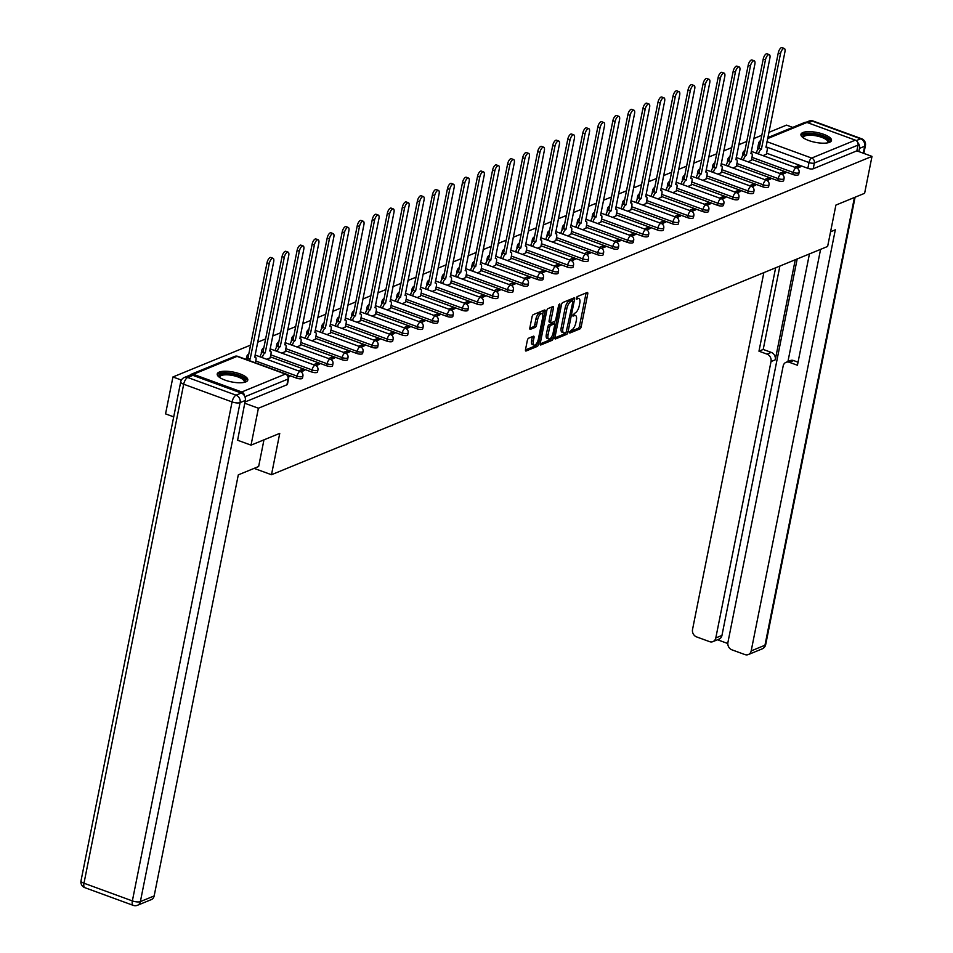 <?xml version="1.0" encoding="UTF-8"?>
<svg xmlns="http://www.w3.org/2000/svg" width="953" height="953" viewBox="0 0 953 953"><rect width="100%" height="100%" fill="white"/><g stroke="black" fill="none" stroke-linecap="round" stroke-linejoin="round"><path stroke-width="1.43" d="M569.418 332.049L569.823 333.05L579.877 328.928A1.966 0.81 110.1 0 0 581.187 326.724L587.739 293.941A1.966 0.81 110.1 0 0 587.465 292.5A1.966 0.81 110.1 0 0 587.155 292.511L577.101 296.645L576.374 299.206L577.899 298.658A6.278 2.585 110.1 0 1 578.888 298.587A6.278 2.585 110.1 0 1 579.758 303.245L579.21 305.973A6.278 2.585 110.1 0 1 575.016 313.037L572.801 315.121L572.991 316.134L574.516 315.586A6.278 2.585 110.1 0 1 575.505 315.526A6.278 2.585 110.1 0 1 576.374 320.172L575.826 322.9A6.278 2.585 110.1 0 1 571.633 329.976L569.418 332.049M829.551 142.307A15.582 4.991 11.3 0 0 831.492 140.472A15.582 4.991 11.3 0 0 820.569 133.325A15.582 4.991 11.3 0 0 802.879 132.55A15.582 4.991 11.3 0 0 800.937 134.373A15.582 4.991 11.3 0 0 811.861 141.52A15.582 4.991 11.3 0 0 829.551 142.307M245.838 381.891A15.582 4.991 11.3 0 0 247.78 380.056A15.582 4.991 11.3 0 0 236.856 372.909A15.582 4.991 11.3 0 0 219.166 372.135A15.582 4.991 11.3 0 0 217.224 373.957A15.582 4.991 11.3 0 0 228.148 381.105A15.582 4.991 11.3 0 0 245.838 381.891M528.665 338.172A1.966 0.81 110.1 0 0 527.354 340.376L525.508 349.572A1.966 0.81 110.1 0 0 525.782 351.026A1.966 0.81 110.1 0 0 526.092 351.002L537.254 346.427A1.966 0.81 110.1 0 0 538.564 344.212L545.116 311.44A1.966 0.81 110.1 0 0 544.842 309.987A1.966 0.81 110.1 0 0 544.532 310.011L533.37 314.585A1.966 0.81 110.1 0 0 532.06 316.801L529.844 327.903A1.966 0.81 110.1 0 0 530.118 329.357A1.966 0.81 110.1 0 0 530.428 329.333L535.205 327.379A1.966 0.81 110.1 0 0 536.515 325.164L537.611 319.66A5.242 2.156 110.1 0 1 541.947 313.692A5.242 2.156 110.1 0 1 542.674 317.587L538.362 339.161A5.242 2.156 110.1 0 1 534.025 345.117A5.242 2.156 110.1 0 1 533.299 341.234L534.014 337.636A1.966 0.81 110.1 0 0 533.751 336.183A1.966 0.81 110.1 0 0 533.442 336.206L528.665 338.172M871.995 156.387L864.621 193.304L835.9 205.086L827.633 246.458L271.486 474.725L279.753 433.365L251.032 445.146L258.406 408.229L871.995 156.387L856.866 150.848L858.022 145.106L814.362 163.023A3.991 1.287 -168.7 0 1 809.014 162.558L765.95 146.81M554.932 337.493A1.966 0.81 110.1 0 0 555.206 338.946A1.966 0.81 110.1 0 0 555.516 338.934L566.678 334.348A1.966 0.81 110.1 0 0 567.988 332.132L574.54 299.361A1.966 0.81 110.1 0 0 574.266 297.908A1.966 0.81 110.1 0 0 573.956 297.932L562.794 302.518A1.966 0.81 110.1 0 0 561.484 304.722L554.932 337.493M551.966 340.388L540.804 344.962A1.966 0.81 110.1 0 1 540.494 344.986A1.966 0.81 110.1 0 1 540.22 343.533L546.772 310.761A1.966 0.81 110.1 0 1 548.082 308.558L552.859 306.592A1.966 0.81 110.1 0 1 553.169 306.568A1.966 0.81 110.1 0 1 553.443 308.022L550.786 321.316A1.966 0.81 110.1 0 0 551.06 322.769A1.966 0.81 110.1 0 0 551.37 322.745L554.539 321.447A1.966 0.81 110.1 0 0 555.849 319.243L558.613 305.401L559.745 303.84L559.935 304.853L553.276 338.172A1.966 0.81 110.1 0 1 551.966 340.388L550.262 339.756L540.172 343.902M173.708 416.866L165.56 413.888L172.934 376.971L250.579 345.105M792.717 127.38L786.535 125.117L768.833 132.384M761.804 135.266L753.799 138.554M746.771 141.437L738.766 144.725M731.737 147.608L723.732 150.896M716.704 153.778L708.698 157.066M701.658 159.949L693.653 163.237M686.625 166.12L678.619 169.408M671.591 172.302L663.586 175.578M656.557 178.473L648.552 181.749M641.512 184.644L633.507 187.932M626.478 190.814L618.473 194.102M611.445 196.985L603.44 200.273M596.411 203.156L588.406 206.444M581.378 209.326L573.372 212.614M566.332 215.497L558.327 218.785M551.299 221.668L543.293 224.956M536.265 227.838L528.26 231.126M521.231 234.009L513.226 237.297M506.186 240.18L498.181 243.468M491.152 246.362L483.147 249.638M476.119 252.533L468.114 255.809M461.085 258.704L453.08 261.98M446.052 264.874L438.046 268.162M431.006 271.045L423.001 274.333M415.973 277.216L407.967 280.504M400.939 283.386L392.934 286.674M385.905 289.557L377.9 292.845M370.86 295.728L362.855 299.016M355.826 301.898L347.821 305.186M340.793 308.069L332.788 311.357M325.759 314.24L317.754 317.528M310.726 320.411L302.72 323.698M295.68 326.593L287.675 329.869M280.647 332.764L272.641 336.04M265.613 338.934L257.608 342.222M244.492 395.852A3.991 3.407 -112.3 0 0 241.752 391.993L193.376 374.291A3.991 3.407 -112.3 0 0 189.909 375.22M181.38 380.056L172.934 376.971M251.032 445.146L237.368 440.155M258.406 408.229L244.742 403.238M856.866 150.848L813.207 168.776A3.991 1.287 -168.7 0 1 807.858 168.312L766.581 153.207M767.796 137.613L804.713 122.46A3.991 3.407 67.7 0 1 806.965 122.449L855.341 140.139A3.991 3.407 67.7 0 1 858.022 145.106M782.127 174.363L785.76 172.874L783.199 171.933L782.758 174.101M748.022 161.831L751.357 160.295M767.082 180.534L770.727 179.045L768.166 178.104L767.725 180.272M732.976 168.002L736.324 166.465M752.048 186.705L755.693 185.216L753.12 184.274L752.691 186.443M717.943 174.173L721.29 172.636M737.014 192.875L740.648 191.386L738.087 190.445L737.658 192.613M702.909 180.343L706.256 178.807M721.981 199.058L725.614 197.557L723.053 196.616L722.624 198.784M687.875 186.514L691.211 184.977M706.947 205.229L710.581 203.728L708.019 202.798L707.579 204.966M672.842 192.685L676.177 191.148M691.902 211.399L695.547 209.898L692.974 208.969L692.545 211.137M657.796 198.855L661.144 197.319M676.868 217.57L680.513 216.069L677.94 215.14L677.512 217.308M642.763 205.026L646.11 203.489M661.835 223.741L665.468 222.252L662.907 221.31L662.478 223.478M627.729 211.197L631.077 209.66M646.801 229.911L650.434 228.422L647.873 227.481L647.432 229.649M612.696 217.367L616.031 215.831M631.756 236.082L635.401 234.593L632.84 233.652L632.399 235.82M597.65 223.538L600.998 222.001M616.722 242.253L620.367 240.764L617.794 239.822L617.365 241.991M582.617 229.709L585.964 228.172M601.688 248.423L605.322 246.934L602.761 245.993L602.332 248.161M567.583 235.891L570.93 234.343M586.655 254.594L590.288 253.105L587.727 252.164L587.298 254.332M552.549 242.062L555.885 240.525M571.621 260.765L575.255 259.276L572.693 258.334L572.253 260.503M537.516 248.233L540.851 246.696M556.576 266.935L560.221 265.446L557.648 264.505L557.219 266.673M522.47 254.403L525.818 252.867M541.542 273.106L545.187 271.617L542.614 270.676L542.186 272.844M507.437 260.574L510.784 259.037M526.509 279.289L530.142 277.788L527.581 276.846L527.152 279.026M492.403 266.745L495.751 265.208M511.475 285.459L515.108 283.958L512.547 283.029L512.106 285.197M477.37 272.915L480.705 271.379M496.43 291.63L500.075 290.129L497.514 289.2L497.073 291.368M462.324 279.086L465.672 277.549M481.396 297.801L485.041 296.3L482.468 295.37L482.039 297.539M447.291 285.257L450.638 283.72M466.362 303.971L469.996 302.482L467.435 301.541L467.006 303.709M432.257 291.427L435.604 289.891M451.329 310.142L454.962 308.653L452.401 307.712L451.972 309.88M417.223 297.598L420.559 296.061M436.295 316.313L439.929 314.824L437.367 313.882L436.927 316.051M402.19 303.769L405.525 302.232M421.25 322.483L424.895 320.994L422.322 320.053L421.893 322.221M387.144 309.939L390.492 308.403M406.216 328.654L409.85 327.165L407.288 326.224L406.86 328.392M372.111 316.122L375.458 314.585M391.183 334.825L394.816 333.336L392.255 332.394L391.826 334.563M357.077 322.293L360.425 320.756M376.149 340.995L379.782 339.506L377.221 338.565L376.78 340.733M342.044 328.463L345.379 326.927M361.104 347.166L364.749 345.677L362.188 344.736L361.747 346.904M326.998 334.634L330.346 333.097M346.07 353.349L349.715 351.848L347.142 350.907L346.713 353.075M311.965 340.805L315.312 339.268M331.036 359.519L334.67 358.018L332.109 357.089L331.68 359.257M296.931 346.975L300.278 345.439M316.003 365.69L319.636 364.189L317.075 363.26L316.646 365.428M281.897 353.146L285.233 351.609M300.969 371.861L304.603 370.36L302.041 369.43L301.601 371.599M266.864 359.317L270.199 357.78M288.58 376.947L289.569 376.542L288.282 376.066M296.633 378.15L297.038 376.113A3.991 1.287 -168.7 0 0 302.887 376.101L302.47 378.138A3.991 1.287 11.3 0 1 296.633 378.15L287.222 374.708M311.667 371.98L312.072 369.931A3.991 1.287 -168.7 0 0 317.921 369.931L317.516 371.968A3.991 1.287 11.3 0 1 311.667 371.98L270.378 356.875M326.7 365.809L327.105 363.76A3.991 1.287 -168.7 0 0 332.954 363.76L332.549 365.797A3.991 1.287 11.3 0 1 326.7 365.809L285.423 350.704M341.734 359.638L342.151 357.589A3.991 1.287 -168.7 0 0 347.988 357.589L347.583 359.626A3.991 1.287 11.3 0 1 341.734 359.638L300.457 344.533M356.779 353.456L357.184 351.419A3.991 1.287 -168.7 0 0 363.033 351.407L362.616 353.456A3.991 1.287 11.3 0 1 356.779 353.456L315.491 338.363M371.813 347.285L372.218 345.248A3.991 1.287 -168.7 0 0 378.067 345.236L377.662 347.285A3.991 1.287 11.3 0 1 371.813 347.285L330.524 332.192M386.847 341.114L387.252 339.077A3.991 1.287 -168.7 0 0 393.101 339.065L392.696 341.114A3.991 1.287 11.3 0 1 386.847 341.114L345.57 326.021M401.88 334.944L402.297 332.907A3.991 1.287 -168.7 0 0 408.134 332.895L407.729 334.944A3.991 1.287 11.3 0 1 401.88 334.944L360.603 319.851M416.926 328.773L417.331 326.736A3.991 1.287 -168.7 0 0 423.168 326.724L422.763 328.761A3.991 1.287 11.3 0 1 416.926 328.773L375.637 313.668M431.959 322.602L432.364 320.565A3.991 1.287 -168.7 0 0 438.213 320.553L437.796 322.591A3.991 1.287 11.3 0 1 431.959 322.602L390.67 307.497M446.993 316.432L447.398 314.395A3.991 1.287 -168.7 0 0 453.247 314.383L452.842 316.42A3.991 1.287 11.3 0 1 446.993 316.432L405.704 301.327M462.026 310.261L462.431 308.224A3.991 1.287 -168.7 0 0 468.28 308.212L467.875 310.249A3.991 1.287 11.3 0 1 462.026 310.261L420.749 295.156M477.06 304.09L477.477 302.053A3.991 1.287 -168.7 0 0 483.314 302.041L482.909 304.078A3.991 1.287 11.3 0 1 477.06 304.09L435.783 288.985M492.105 297.92L492.51 295.871A3.991 1.287 -168.7 0 0 498.359 295.871L497.942 297.908A3.991 1.287 11.3 0 1 492.105 297.92L450.817 282.815M507.139 291.749L507.544 289.7A3.991 1.287 -168.7 0 0 513.393 289.7L512.988 291.737A3.991 1.287 11.3 0 1 507.139 291.749L465.85 276.644M522.173 285.578L522.578 283.529A3.991 1.287 -168.7 0 0 528.427 283.529L528.022 285.566A3.991 1.287 11.3 0 1 522.173 285.578L480.896 270.473M537.206 279.408L537.623 277.359A3.991 1.287 -168.7 0 0 543.46 277.359L543.055 279.396A3.991 1.287 11.3 0 1 537.206 279.408L495.929 264.303M552.252 273.225L552.657 271.188A3.991 1.287 -168.7 0 0 558.494 271.176L558.089 273.225A3.991 1.287 11.3 0 1 552.252 273.225L510.963 258.132M567.285 267.054L567.69 265.017A3.991 1.287 -168.7 0 0 573.539 265.005L573.122 267.054A3.991 1.287 11.3 0 1 567.285 267.054L525.996 251.961M582.319 260.884L582.724 258.847A3.991 1.287 -168.7 0 0 588.573 258.835L588.168 260.884A3.991 1.287 11.3 0 1 582.319 260.884L541.03 245.791M597.352 254.713L597.757 252.676A3.991 1.287 -168.7 0 0 603.606 252.664L603.201 254.701A3.991 1.287 11.3 0 1 597.352 254.713L556.075 239.608M612.386 248.542L612.803 246.505A3.991 1.287 -168.7 0 0 618.64 246.493L618.235 248.53A3.991 1.287 11.3 0 1 612.386 248.542L571.109 233.437M627.431 242.372L627.836 240.335A3.991 1.287 -168.7 0 0 633.685 240.323L633.269 242.36A3.991 1.287 11.3 0 1 627.431 242.372L586.143 227.267M642.465 236.201L642.87 234.164A3.991 1.287 -168.7 0 0 648.719 234.152L648.314 236.189A3.991 1.287 11.3 0 1 642.465 236.201L601.176 221.096M657.499 230.03L657.904 227.993A3.991 1.287 -168.7 0 0 663.753 227.981L663.348 230.018A3.991 1.287 11.3 0 1 657.499 230.03L616.222 214.925M672.532 223.86L672.949 221.823A3.991 1.287 -168.7 0 0 678.786 221.811L678.381 223.848A3.991 1.287 11.3 0 1 672.532 223.86L631.255 208.755M687.578 217.689L687.983 215.64A3.991 1.287 -168.7 0 0 693.82 215.64L693.415 217.677A3.991 1.287 11.3 0 1 687.578 217.689L646.289 202.584M702.611 211.518L703.016 209.469A3.991 1.287 -168.7 0 0 708.865 209.469L708.448 211.506A3.991 1.287 11.3 0 1 702.611 211.518L661.322 196.413M717.645 205.348L718.05 203.299A3.991 1.287 -168.7 0 0 723.899 203.299L723.494 205.336A3.991 1.287 11.3 0 1 717.645 205.348L676.356 190.243M732.678 199.165L733.083 197.128A3.991 1.287 -168.7 0 0 738.932 197.116L738.527 199.165A3.991 1.287 11.3 0 1 732.678 199.165L691.401 184.072M747.712 192.994L748.129 190.957A3.991 1.287 -168.7 0 0 753.966 190.945L753.561 192.994A3.991 1.287 11.3 0 1 747.712 192.994L706.435 177.901M762.757 186.824L763.162 184.787A3.991 1.287 -168.7 0 0 769.011 184.775L768.595 186.824A3.991 1.287 11.3 0 1 762.757 186.824L721.469 171.731M777.791 180.653L778.196 178.616A3.991 1.287 -168.7 0 0 784.045 178.604L783.64 180.653A3.991 1.287 11.3 0 1 777.791 180.653L736.502 165.56M792.825 174.482L793.23 172.445A3.991 1.287 -168.7 0 0 799.079 172.433L798.674 174.47A3.991 1.287 11.3 0 1 792.825 174.482L751.548 159.377M271.486 474.725L254.117 468.376M797.161 168.193L800.794 166.704L798.233 165.762L797.804 167.931M763.055 155.649L766.403 154.112M798.233 165.762L794.683 167.228M247.971 358.125A3.991 1.287 -168.7 0 1 246.672 356.839L246.267 358.876A3.991 1.287 11.3 0 0 246.529 359.484M263.004 351.955A3.991 1.287 -168.7 0 1 261.706 350.668L261.301 352.705A3.991 1.287 11.3 0 0 261.563 353.313M278.05 345.784A3.991 1.287 -168.7 0 1 276.751 344.498L276.334 346.535A3.991 1.287 11.3 0 0 276.596 347.142M293.083 339.613A3.991 1.287 -168.7 0 1 291.785 338.327L291.38 340.364A3.991 1.287 11.3 0 0 291.63 340.971M308.117 333.443A3.991 1.287 -168.7 0 1 306.818 332.156L306.413 334.193A3.991 1.287 11.3 0 0 306.675 334.789M323.15 327.272A3.991 1.287 -168.7 0 1 321.852 325.974L321.447 328.023A3.991 1.287 11.3 0 0 321.709 328.618M338.196 321.09A3.991 1.287 -168.7 0 1 336.885 319.803L336.48 321.852A3.991 1.287 11.3 0 0 336.743 322.448M353.229 314.919A3.991 1.287 -168.7 0 1 351.931 313.632L351.514 315.681A3.991 1.287 11.3 0 0 351.776 316.277M368.263 308.748A3.991 1.287 -168.7 0 1 366.965 307.462L366.56 309.511A3.991 1.287 11.3 0 0 366.81 310.106M383.297 302.577A3.991 1.287 -168.7 0 1 381.998 301.291L381.593 303.328A3.991 1.287 11.3 0 0 381.855 303.936M398.33 296.407A3.991 1.287 -168.7 0 1 397.032 295.12L396.627 297.157A3.991 1.287 11.3 0 0 396.889 297.765M413.376 290.236A3.991 1.287 -168.7 0 1 412.077 288.95L411.66 290.987A3.991 1.287 11.3 0 0 411.922 291.594M428.409 284.065A3.991 1.287 -168.7 0 1 427.111 282.779L426.706 284.816A3.991 1.287 11.3 0 0 426.956 285.423M443.443 277.895A3.991 1.287 -168.7 0 1 442.144 276.608L441.739 278.645A3.991 1.287 11.3 0 0 442.001 279.253M458.476 271.724A3.991 1.287 -168.7 0 1 457.178 270.438L456.773 272.475A3.991 1.287 11.3 0 0 457.035 273.082M473.522 265.553A3.991 1.287 -168.7 0 1 472.211 264.267L471.806 266.304A3.991 1.287 11.3 0 0 472.069 266.911M488.555 259.383A3.991 1.287 -168.7 0 1 487.257 258.096L486.84 260.133A3.991 1.287 11.3 0 0 487.102 260.729M503.589 253.212A3.991 1.287 -168.7 0 1 502.291 251.926L501.886 253.963A3.991 1.287 11.3 0 0 502.136 254.558M518.623 247.03A3.991 1.287 -168.7 0 1 517.324 245.743L516.919 247.792A3.991 1.287 11.3 0 0 517.181 248.388M533.656 240.859A3.991 1.287 -168.7 0 1 532.358 239.572L531.953 241.621A3.991 1.287 11.3 0 0 532.215 242.217M548.702 234.688A3.991 1.287 -168.7 0 1 547.403 233.402L546.986 235.451A3.991 1.287 11.3 0 0 547.248 236.046M563.735 228.517A3.991 1.287 -168.7 0 1 562.437 227.231L562.032 229.28A3.991 1.287 11.3 0 0 562.282 229.876M578.769 222.347A3.991 1.287 -168.7 0 1 577.47 221.06L577.065 223.097A3.991 1.287 11.3 0 0 577.327 223.705M593.802 216.176A3.991 1.287 -168.7 0 1 592.504 214.89L592.099 216.927A3.991 1.287 11.3 0 0 592.361 217.534M608.848 210.005A3.991 1.287 -168.7 0 1 607.537 208.719L607.132 210.756A3.991 1.287 11.3 0 0 607.395 211.363M623.881 203.835A3.991 1.287 -168.7 0 1 622.583 202.548L622.166 204.585A3.991 1.287 11.3 0 0 622.428 205.193M638.915 197.664A3.991 1.287 -168.7 0 1 637.617 196.378L637.212 198.415A3.991 1.287 11.3 0 0 637.462 199.022M653.949 191.493A3.991 1.287 -168.7 0 1 652.65 190.207L652.245 192.244A3.991 1.287 11.3 0 0 652.507 192.851M668.982 185.323A3.991 1.287 -168.7 0 1 667.684 184.036L667.279 186.073A3.991 1.287 11.3 0 0 667.541 186.681M684.028 179.152A3.991 1.287 -168.7 0 1 682.729 177.866L682.312 179.903A3.991 1.287 11.3 0 0 682.574 180.498M699.061 172.981A3.991 1.287 -168.7 0 1 697.763 171.695L697.358 173.732A3.991 1.287 11.3 0 0 697.608 174.328M714.095 166.799A3.991 1.287 -168.7 0 1 712.796 165.512L712.391 167.561A3.991 1.287 11.3 0 0 712.653 168.157M729.128 160.628A3.991 1.287 -168.7 0 1 727.83 159.342L727.425 161.391A3.991 1.287 11.3 0 0 727.687 161.986M744.174 154.457A3.991 1.287 -168.7 0 1 742.863 153.171L742.458 155.22A3.991 1.287 11.3 0 0 742.721 155.816M244.992 401.999L286.936 384.774A3.991 1.287 11.3 0 0 287.437 384.309L288.592 378.555A3.991 1.287 -168.7 0 1 288.092 379.032L244.921 396.746M759.946 144.582A3.991 1.287 -168.7 0 1 758.648 143.295L757.492 149.037A3.991 1.287 11.3 0 0 757.754 149.645M783.199 171.933L779.637 173.398M768.166 178.104L764.604 179.569M753.12 184.274L749.57 185.74M738.087 190.445L734.537 191.91M723.053 196.616L719.491 198.081M708.019 202.798L704.458 204.252M692.974 208.969L689.424 210.422M677.94 215.14L674.39 216.593M662.907 221.31L659.357 222.764M647.873 227.481L644.311 228.934M632.84 233.652L629.278 235.105M617.794 239.822L614.244 241.288M602.761 245.993L599.211 247.458M587.727 252.164L584.165 253.629M572.693 258.334L569.132 259.8M557.648 264.505L554.098 265.97M542.614 270.676L539.064 272.141M527.581 276.846L524.031 278.312M512.547 283.029L508.985 284.482M497.514 289.2L493.952 290.653M482.468 295.37L478.918 296.824M467.435 301.541L463.885 302.994M452.401 307.712L448.839 309.165M437.367 313.882L433.806 315.336M422.322 320.053L418.772 321.518M407.288 326.224L403.738 327.689M392.255 332.394L388.705 333.86M377.221 338.565L373.659 340.03M362.188 344.736L358.626 346.201M347.142 350.907L343.592 352.372M332.109 357.089L328.559 358.542M317.075 363.26L313.513 364.713M302.041 369.43L298.48 370.884M575.505 315.526L573.789 314.895A6.278 2.585 110.1 0 0 572.848 314.943M578.888 298.587L577.173 297.967A6.278 2.585 110.1 0 0 576.231 298.015M569.465 331.882L578.173 328.308A1.966 0.81 110.1 0 0 579.484 326.093L586.024 293.321A1.966 0.81 110.1 0 0 586.083 292.952M572.419 300.814L572.836 298.742A1.966 0.81 110.1 0 0 572.884 298.372M554.884 337.862L564.974 333.717A1.966 0.81 110.1 0 0 566.058 332.263M566.153 332.228L572.813 301.91L572.622 300.898L571.038 301.47A6.278 2.585 110.1 0 0 566.844 308.546L562.913 328.201A6.278 2.585 110.1 0 0 563.783 332.847A6.278 2.585 110.1 0 0 564.784 332.788L566.153 332.228M571.073 300.421L572.408 300.91M563.783 332.847L562.079 332.228A6.278 2.585 110.1 0 1 561.21 327.582L565.141 307.914A6.278 2.585 110.1 0 1 569.322 300.85L570.704 300.278M549.655 322.126A1.966 0.81 110.1 0 1 549.345 322.138A1.966 0.81 110.1 0 1 549.083 320.684L551.727 307.402A1.966 0.81 110.1 0 0 551.787 307.033M554.825 321.256L554.289 323.96M551.763 336.612L551.573 337.553L553.276 338.172M548.035 335.111A5.242 2.156 110.1 0 0 548.761 338.994A5.242 2.156 110.1 0 0 553.097 333.026L554.61 325.426A1.966 0.81 110.1 0 0 554.336 323.972A1.966 0.81 110.1 0 0 554.027 323.996L550.858 325.295A1.966 0.81 110.1 0 0 549.547 327.51L548.035 335.111L546.319 334.479A5.242 2.156 110.1 0 0 547.046 338.363L548.761 338.994M552.847 323.567A1.966 0.81 110.1 0 0 552.633 323.353A1.966 0.81 110.1 0 0 552.323 323.365L554.027 323.996M546.319 334.479L547.844 326.879A1.966 0.81 110.1 0 1 549.154 324.675L552.323 323.365M550.262 339.756A1.966 0.81 110.1 0 0 551.573 337.553M534.025 345.117L532.322 344.498A5.242 2.156 110.1 0 1 531.595 340.614L532.31 337.017A1.966 0.81 110.1 0 0 532.37 336.647M541.947 313.692L540.232 313.072A5.242 2.156 110.1 0 0 535.908 319.041L537.611 319.66M529.785 328.273L533.489 326.748A1.966 0.81 110.1 0 0 534.8 324.544L535.908 319.041M542.662 314.55L543.413 310.821A1.966 0.81 110.1 0 0 543.46 310.452M525.46 349.942L535.55 345.796A1.966 0.81 110.1 0 0 536.861 343.592L537.027 342.746M756.325 153.195L756.372 152.968A3.991 1.644 -69.9 0 1 759.041 148.465L761.256 149.276A3.991 1.644 110.1 0 0 758.588 153.778L758.54 154.005M766.367 154.303L767.165 150.252A3.991 1.644 110.1 0 0 766.617 147.298A3.991 1.644 110.1 0 0 765.986 147.334L784.927 51.867A4.598 1.894 110.1 0 0 784.283 48.46A4.598 1.894 110.1 0 0 780.495 53.69L761.399 149.216M759.184 148.406L778.267 52.88A4.598 1.894 -69.9 0 1 782.068 47.65L784.283 48.46M741.291 159.365L741.327 159.139A3.991 1.644 -69.9 0 1 744.007 154.636L746.223 155.446A3.991 1.644 110.1 0 0 743.554 159.949L743.507 160.175M751.321 160.473L752.131 156.423A3.991 1.644 110.1 0 0 751.572 153.469A3.991 1.644 110.1 0 0 750.952 153.504L769.893 58.038A4.598 1.894 110.1 0 0 769.25 54.631A4.598 1.894 110.1 0 0 765.462 59.86L746.366 155.387M744.15 154.577L763.234 59.05A4.598 1.894 -69.9 0 1 767.034 53.821L769.25 54.631M726.246 165.536L726.293 165.31A3.991 1.644 -69.9 0 1 728.962 160.807L731.189 161.617A3.991 1.644 110.1 0 0 728.521 166.12L728.473 166.346M736.288 166.644L737.098 162.606A3.991 1.644 110.1 0 0 736.538 159.639A3.991 1.644 110.1 0 0 735.907 159.687L754.859 64.208A4.598 1.894 110.1 0 0 754.216 60.801A4.598 1.894 110.1 0 0 750.416 66.031L731.332 161.557M729.105 160.747L748.2 65.221A4.598 1.894 -69.9 0 1 751.988 59.991L754.216 60.801M830.575 231.77L835.316 229.816L751.178 650.899L764.961 645.241L854.436 197.485M795.267 259.74L775.265 359.817L771.025 361.568L715.798 637.95L721.957 635.425A5.992 5.11 67.7 0 1 719.11 639.094L712.939 641.619A5.992 5.11 -112.3 0 0 715.798 637.95M771.025 361.568A5.992 5.11 -112.3 0 0 767.01 354.123L771.251 352.384A5.992 5.11 67.7 0 1 775.265 359.817M775.635 267.793L758.969 351.18L767.01 354.123M763.841 272.641L692.545 629.445A5.992 5.11 -112.3 0 0 696.56 636.89L709.556 641.643A5.992 5.11 -112.3 0 0 712.939 641.619M786.011 362.331L790.251 360.591A5.992 5.11 67.7 0 1 793.635 360.568L789.394 362.319A5.992 5.11 -112.3 0 0 786.011 362.331A5.992 5.11 -112.3 0 0 783.163 366L727.925 642.393A5.992 5.11 -112.3 0 0 731.952 649.839L744.936 654.58A5.992 5.11 -112.3 0 0 748.319 654.568A5.992 5.11 -112.3 0 0 751.178 650.899M717.49 639.749L727.806 643.537M789.394 362.319L797.435 365.249L820.593 249.341M863.287 153.195L864.669 146.25L859.463 148.394L858.832 151.563M859.463 148.394A5.992 5.11 -112.3 0 0 857.724 142.473M797.184 258.954L721.957 635.425M787.94 361.544L809.442 253.915M793.635 360.568L798.042 362.188M779.876 266.054L763.21 349.441L771.251 352.384M763.21 349.441L758.969 351.18M263.969 439.833L258.644 466.517L238.298 474.868L154.16 895.939A5.992 5.11 67.7 0 1 151.313 899.608L137.53 905.267A5.992 5.11 -112.3 0 0 140.377 901.598L154.16 895.939M241.276 393.041L192.899 375.339L187.693 377.471L236.07 395.173L241.276 393.041A5.992 5.11 67.7 0 1 245.29 400.474L237.607 440.238M184.31 377.495A5.992 5.992 0 0 0 180.713 381.867A5.992 1.918 11.3 0 0 183.691 384.226L83.983 883.217L132.36 900.907L232.067 401.928L183.691 384.226A5.992 2.466 110.1 0 1 187.693 377.471A5.992 5.11 -112.3 0 0 184.31 377.495L189.516 375.363A5.992 5.11 67.7 0 1 192.899 375.339M803.069 137.685A13.485 4.324 -168.7 0 1 807.894 133.98A13.485 4.324 -168.7 0 1 822.427 136.243A13.485 4.324 -168.7 0 1 828.252 142.712M827.728 142.831A12.484 4.003 11.3 0 0 827.978 142.283A12.484 4.003 11.3 0 0 821.76 137.363A12.484 4.003 11.3 0 0 803.498 137.387A12.484 4.003 11.3 0 0 803.51 137.994M831.087 141.27A15.474 4.968 11.3 0 0 823.392 135.838A15.474 4.968 11.3 0 0 800.996 135.266M219.357 377.269A13.485 4.324 -168.7 0 1 224.181 373.564A13.485 4.324 -168.7 0 1 238.715 375.827A13.485 4.324 -168.7 0 1 244.54 382.296M244.016 382.415A12.484 4.003 11.3 0 0 244.254 381.867A12.484 4.003 11.3 0 0 238.047 376.947A12.484 4.003 11.3 0 0 219.786 376.971A12.484 4.003 11.3 0 0 219.798 377.579M247.375 380.866A15.474 4.968 11.3 0 0 239.679 375.422A15.474 4.968 11.3 0 0 217.284 374.851M711.212 171.707L711.26 171.48A3.991 1.644 -69.9 0 1 713.928 166.978L716.156 167.788A3.991 1.644 110.1 0 0 713.487 172.29L713.44 172.517M721.254 172.815L722.064 168.776A3.991 1.644 110.1 0 0 721.504 165.81A3.991 1.644 110.1 0 0 720.873 165.858L739.814 70.379A4.598 1.894 110.1 0 0 739.183 66.972A4.598 1.894 110.1 0 0 735.382 72.202L716.299 167.728M714.071 166.918L733.167 71.392A4.598 1.894 -69.9 0 1 736.955 66.162L739.183 66.972M696.178 177.877L696.226 177.651A3.991 1.644 -69.9 0 1 698.894 173.148L701.11 173.958A3.991 1.644 110.1 0 0 698.442 178.461L698.406 178.688M706.221 178.985L707.019 174.947A3.991 1.644 110.1 0 0 706.471 171.981A3.991 1.644 110.1 0 0 705.839 172.028L724.78 76.55A4.598 1.894 110.1 0 0 724.149 73.155A4.598 1.894 110.1 0 0 720.349 78.372L701.265 173.899M699.037 173.089L718.121 77.562A4.598 1.894 -69.9 0 1 721.921 72.333L724.149 73.155M681.145 184.048L681.192 183.822A3.991 1.644 -69.9 0 1 683.861 179.319L686.077 180.141A3.991 1.644 110.1 0 0 683.408 184.632L683.361 184.858M691.175 185.156L691.985 181.118A3.991 1.644 110.1 0 0 691.437 178.151A3.991 1.644 110.1 0 0 690.806 178.199L709.747 82.72A4.598 1.894 110.1 0 0 709.103 79.325A4.598 1.894 110.1 0 0 705.315 84.543L686.22 180.081M684.004 179.259L703.088 83.733A4.598 1.894 -69.9 0 1 706.888 78.503L709.103 79.325M666.111 190.219L666.147 189.992A3.991 1.644 -69.9 0 1 668.815 185.49L671.043 186.311A3.991 1.644 110.1 0 0 668.375 190.803L668.327 191.041M676.142 191.327L676.952 187.288A3.991 1.644 110.1 0 0 676.392 184.322A3.991 1.644 110.1 0 0 675.76 184.37L694.713 88.891A4.598 1.894 110.1 0 0 694.07 85.496A4.598 1.894 110.1 0 0 690.282 90.714L671.186 186.252M668.97 185.43L688.054 89.904A4.598 1.894 -69.9 0 1 691.854 84.674L694.07 85.496M651.066 196.389L651.113 196.163A3.991 1.644 -69.9 0 1 653.782 191.66L656.009 192.482A3.991 1.644 110.1 0 0 653.341 196.985L653.293 197.211M661.108 197.497L661.918 193.459A3.991 1.644 110.1 0 0 661.358 190.493A3.991 1.644 110.1 0 0 660.727 190.54L679.668 95.074A4.598 1.894 110.1 0 0 679.036 91.667A4.598 1.894 110.1 0 0 675.236 96.884L656.152 192.423M653.925 191.601L673.021 96.074A4.598 1.894 -69.9 0 1 676.809 90.857L679.036 91.667M636.032 202.56L636.08 202.334A3.991 1.644 -69.9 0 1 638.748 197.843L640.964 198.653A3.991 1.644 110.1 0 0 638.296 203.156L638.26 203.382M646.074 203.668L646.884 199.63A3.991 1.644 110.1 0 0 646.325 196.675A3.991 1.644 110.1 0 0 645.693 196.711L664.634 101.244A4.598 1.894 110.1 0 0 664.003 97.837A4.598 1.894 110.1 0 0 660.203 103.055L641.119 198.593M638.891 197.783L657.987 102.245A4.598 1.894 -69.9 0 1 661.775 97.027L664.003 97.837M620.999 208.743L621.046 208.504A3.991 1.644 -69.9 0 1 623.715 204.013L625.93 204.824A3.991 1.644 110.1 0 0 623.262 209.326L623.214 209.553M631.041 209.839L631.839 205.8A3.991 1.644 110.1 0 0 631.291 202.846A3.991 1.644 110.1 0 0 630.66 202.882L649.601 107.415A4.598 1.894 110.1 0 0 648.957 104.008A4.598 1.894 110.1 0 0 645.169 109.226L626.073 204.764M623.858 203.954L642.941 108.416A4.598 1.894 -69.9 0 1 646.742 103.198L648.957 104.008M605.965 214.913L606.001 214.687A3.991 1.644 -69.9 0 1 608.681 210.184L610.897 210.994A3.991 1.644 110.1 0 0 608.228 215.497L608.181 215.723M615.995 216.009L616.805 211.971A3.991 1.644 110.1 0 0 616.246 209.017A3.991 1.644 110.1 0 0 615.626 209.052L634.567 113.586A4.598 1.894 110.1 0 0 633.924 110.179A4.598 1.894 110.1 0 0 630.136 115.408L611.04 210.935M608.824 210.125L627.908 114.586A4.598 1.894 -69.9 0 1 631.708 109.369L633.924 110.179M590.92 221.084L590.967 220.858A3.991 1.644 -69.9 0 1 593.636 216.355L595.863 217.165A3.991 1.644 110.1 0 0 593.195 221.668L593.147 221.894M600.962 222.18L601.772 218.142A3.991 1.644 110.1 0 0 601.212 215.187A3.991 1.644 110.1 0 0 600.581 215.223L619.533 119.756A4.598 1.894 110.1 0 0 618.89 116.349A4.598 1.894 110.1 0 0 615.09 121.579L596.006 217.105M593.779 216.295L612.874 120.757A4.598 1.894 -69.9 0 1 616.662 115.539L618.89 116.349M575.886 227.255L575.934 227.028A3.991 1.644 -69.9 0 1 578.602 222.525L580.83 223.336A3.991 1.644 110.1 0 0 578.161 227.838L578.114 228.065M585.928 228.351L586.738 224.312A3.991 1.644 110.1 0 0 586.178 221.358A3.991 1.644 110.1 0 0 585.547 221.394L604.488 125.927A4.598 1.894 110.1 0 0 603.857 122.52A4.598 1.894 110.1 0 0 600.056 127.75L580.973 223.276M578.745 222.466L597.841 126.928A4.598 1.894 -69.9 0 1 601.629 121.71L603.857 122.52M560.852 233.425L560.9 233.199A3.991 1.644 -69.9 0 1 563.568 228.696L565.784 229.506A3.991 1.644 110.1 0 0 563.116 234.009L563.08 234.235M570.895 234.533L571.693 230.483A3.991 1.644 110.1 0 0 571.145 227.529A3.991 1.644 110.1 0 0 570.513 227.564L589.454 132.098A4.598 1.894 110.1 0 0 588.823 128.691A4.598 1.894 110.1 0 0 585.023 133.92L565.939 229.447M563.711 228.637L582.795 133.11A4.598 1.894 -69.9 0 1 586.595 127.881L588.823 128.691M545.819 239.596L545.866 239.37A3.991 1.644 -69.9 0 1 548.535 234.867L550.751 235.677A3.991 1.644 110.1 0 0 548.082 240.18L548.035 240.406M555.849 240.704L556.659 236.666A3.991 1.644 110.1 0 0 556.111 233.699A3.991 1.644 110.1 0 0 555.48 233.735L574.421 138.268A4.598 1.894 110.1 0 0 573.777 134.861A4.598 1.894 110.1 0 0 569.989 140.091L550.894 235.617M548.678 234.807L567.762 139.281A4.598 1.894 -69.9 0 1 571.562 134.051L573.777 134.861M530.785 245.767L530.821 245.54A3.991 1.644 -69.9 0 1 533.489 241.038L535.717 241.848A3.991 1.644 110.1 0 0 533.049 246.351L533.001 246.577M540.816 246.875L541.626 242.836A3.991 1.644 110.1 0 0 541.066 239.87A3.991 1.644 110.1 0 0 540.434 239.918L559.387 144.439A4.598 1.894 110.1 0 0 558.744 141.032A4.598 1.894 110.1 0 0 554.944 146.262L535.86 241.788M533.644 240.978L552.728 145.452A4.598 1.894 -69.9 0 1 556.528 140.222L558.744 141.032M515.74 251.937L515.787 251.711A3.991 1.644 -69.9 0 1 518.456 247.208L520.683 248.018A3.991 1.644 110.1 0 0 518.015 252.521L517.967 252.748M525.782 253.045L526.592 249.007A3.991 1.644 110.1 0 0 526.032 246.041A3.991 1.644 110.1 0 0 525.401 246.088L544.342 150.61A4.598 1.894 110.1 0 0 543.71 147.215A4.598 1.894 110.1 0 0 539.91 152.432L520.826 247.959M518.599 247.149L537.695 151.622A4.598 1.894 -69.9 0 1 541.483 146.393L543.71 147.215M500.706 258.108L500.754 257.882A3.991 1.644 -69.9 0 1 503.422 253.379L505.638 254.189A3.991 1.644 110.1 0 0 502.97 258.692L502.934 258.918M510.748 259.216L511.558 255.178A3.991 1.644 110.1 0 0 510.999 252.211A3.991 1.644 110.1 0 0 510.367 252.259L529.308 156.78A4.598 1.894 110.1 0 0 528.677 153.385A4.598 1.894 110.1 0 0 524.877 158.603L505.793 254.129M503.565 253.319L522.661 157.793A4.598 1.894 -69.9 0 1 526.449 152.563L528.677 153.385M485.673 264.279L485.72 264.052A3.991 1.644 -69.9 0 1 488.389 259.55L490.604 260.372A3.991 1.644 110.1 0 0 487.936 264.863L487.888 265.089M495.715 265.387L496.513 261.348A3.991 1.644 110.1 0 0 495.965 258.382A3.991 1.644 110.1 0 0 495.334 258.43L514.275 162.951A4.598 1.894 110.1 0 0 513.631 159.556A4.598 1.894 110.1 0 0 509.843 164.774L490.747 260.312M488.532 259.49L507.615 163.964A4.598 1.894 -69.9 0 1 511.416 158.734L513.631 159.556M470.639 270.449L470.675 270.223A3.991 1.644 -69.9 0 1 473.343 265.72L475.571 266.542A3.991 1.644 110.1 0 0 472.902 271.033L472.855 271.271M480.669 271.557L481.479 267.519A3.991 1.644 110.1 0 0 480.92 264.553A3.991 1.644 110.1 0 0 480.3 264.6L499.241 169.122A4.598 1.894 110.1 0 0 498.598 165.727A4.598 1.894 110.1 0 0 494.81 170.944L475.714 266.483M473.498 265.661L492.582 170.134A4.598 1.894 -69.9 0 1 496.382 164.917L498.598 165.727M455.594 276.62L455.641 276.394A3.991 1.644 -69.9 0 1 458.31 271.891L460.537 272.713A3.991 1.644 110.1 0 0 457.869 277.216L457.821 277.442M465.636 277.728L466.446 273.69A3.991 1.644 110.1 0 0 465.886 270.735A3.991 1.644 110.1 0 0 465.255 270.771L484.207 175.304A4.598 1.894 110.1 0 0 483.564 171.897A4.598 1.894 110.1 0 0 479.764 177.115L460.68 272.653M458.453 271.831L477.548 176.305A4.598 1.894 -69.9 0 1 481.336 171.087L483.564 171.897M440.56 282.791L440.608 282.564A3.991 1.644 -69.9 0 1 443.276 278.073L445.504 278.884A3.991 1.644 110.1 0 0 442.835 283.386L442.788 283.613M450.602 283.899L451.412 279.86A3.991 1.644 110.1 0 0 450.852 276.906A3.991 1.644 110.1 0 0 450.221 276.942L469.162 181.475A4.598 1.894 110.1 0 0 468.531 178.068A4.598 1.894 110.1 0 0 464.73 183.286L445.647 278.824M443.419 278.014L462.515 182.476A4.598 1.894 -69.9 0 1 466.303 177.258L468.531 178.068M425.526 288.973L425.574 288.735A3.991 1.644 -69.9 0 1 428.242 284.244L430.458 285.054A3.991 1.644 110.1 0 0 427.79 289.557L427.754 289.783M435.569 290.069L436.367 286.031A3.991 1.644 110.1 0 0 435.819 283.077A3.991 1.644 110.1 0 0 435.187 283.112L454.128 187.646A4.598 1.894 110.1 0 0 453.497 184.239A4.598 1.894 110.1 0 0 449.697 189.456L430.613 284.995M428.385 284.185L447.469 188.646A4.598 1.894 -69.9 0 1 451.269 183.429L453.497 184.239M410.493 295.144L410.54 294.918A3.991 1.644 -69.9 0 1 413.209 290.415L415.425 291.225A3.991 1.644 110.1 0 0 412.756 295.728L412.709 295.954M420.523 296.24L421.333 292.202A3.991 1.644 110.1 0 0 420.785 289.247A3.991 1.644 110.1 0 0 420.154 289.283L439.095 193.816A4.598 1.894 110.1 0 0 438.451 190.409A4.598 1.894 110.1 0 0 434.663 195.639L415.568 291.165M413.352 290.355L432.436 194.817A4.598 1.894 -69.9 0 1 436.236 189.599L438.451 190.409M395.459 301.315L395.495 301.088A3.991 1.644 -69.9 0 1 398.163 296.586L400.391 297.396A3.991 1.644 110.1 0 0 397.723 301.898L397.675 302.125M405.49 302.411L406.3 298.372A3.991 1.644 110.1 0 0 405.74 295.418A3.991 1.644 110.1 0 0 405.108 295.454L424.061 199.987A4.598 1.894 110.1 0 0 423.418 196.58A4.598 1.894 110.1 0 0 419.618 201.81L400.534 297.336M398.318 296.526L417.402 200.988A4.598 1.894 -69.9 0 1 421.202 195.77L423.418 196.58M380.414 307.485L380.461 307.259A3.991 1.644 -69.9 0 1 383.13 302.756L385.357 303.566A3.991 1.644 110.1 0 0 382.689 308.069L382.641 308.296M390.456 308.593L391.266 304.543A3.991 1.644 110.1 0 0 390.706 301.589A3.991 1.644 110.1 0 0 390.075 301.624L409.016 206.158A4.598 1.894 110.1 0 0 408.384 202.751A4.598 1.894 110.1 0 0 404.584 207.98L385.5 303.507M383.273 302.697L402.369 207.158A4.598 1.894 -69.9 0 1 406.157 201.941L408.384 202.751M365.38 313.656L365.428 313.43A3.991 1.644 -69.9 0 1 368.096 308.927L370.312 309.737A3.991 1.644 110.1 0 0 367.644 314.24L367.608 314.466M375.422 314.764L376.232 310.714A3.991 1.644 110.1 0 0 375.673 307.759A3.991 1.644 110.1 0 0 375.041 307.795L393.982 212.328A4.598 1.894 110.1 0 0 393.351 208.921A4.598 1.894 110.1 0 0 389.551 214.151L370.467 309.677M368.239 308.867L387.335 213.341A4.598 1.894 -69.9 0 1 391.123 208.111L393.351 208.921M350.347 319.827L350.394 319.6A3.991 1.644 -69.9 0 1 353.063 315.098L355.278 315.908A3.991 1.644 110.1 0 0 352.61 320.411L352.562 320.637M360.389 320.935L361.187 316.896A3.991 1.644 110.1 0 0 360.639 313.93A3.991 1.644 110.1 0 0 360.008 313.978L378.949 218.499A4.598 1.894 110.1 0 0 378.305 215.092A4.598 1.894 110.1 0 0 374.517 220.322L355.421 315.848M353.206 315.038L372.289 219.512A4.598 1.894 -69.9 0 1 376.09 214.282L378.305 215.092M335.313 325.997L335.349 325.771A3.991 1.644 -69.9 0 1 338.017 321.268L340.245 322.078A3.991 1.644 110.1 0 0 337.576 326.581L337.529 326.808M345.343 327.105L346.153 323.067A3.991 1.644 110.1 0 0 345.594 320.101A3.991 1.644 110.1 0 0 344.974 320.148L363.915 224.67A4.598 1.894 110.1 0 0 363.272 221.263A4.598 1.894 110.1 0 0 359.484 226.492L340.388 322.019M338.172 321.209L357.256 225.682A4.598 1.894 -69.9 0 1 361.056 220.453L363.272 221.263M320.268 332.168L320.315 331.942A3.991 1.644 -69.9 0 1 322.984 327.439L325.211 328.249A3.991 1.644 110.1 0 0 322.543 332.752L322.495 332.978M330.31 333.276L331.12 329.238A3.991 1.644 110.1 0 0 330.56 326.271A3.991 1.644 110.1 0 0 329.929 326.319L348.881 230.84A4.598 1.894 110.1 0 0 348.238 227.445A4.598 1.894 110.1 0 0 344.438 232.663L325.354 328.189M323.127 327.379L342.222 231.853A4.598 1.894 -69.9 0 1 346.01 226.623L348.238 227.445M305.234 338.339L305.282 338.112A3.991 1.644 -69.9 0 1 307.95 333.61L310.178 334.42A3.991 1.644 110.1 0 0 307.509 338.923L307.462 339.149M315.276 339.447L316.086 335.408A3.991 1.644 110.1 0 0 315.526 332.442A3.991 1.644 110.1 0 0 314.895 332.49L333.836 237.011A4.598 1.894 110.1 0 0 333.205 233.616A4.598 1.894 110.1 0 0 329.404 238.834L310.321 334.372M308.093 333.55L327.189 238.024A4.598 1.894 -69.9 0 1 330.977 232.794L333.205 233.616M290.2 344.509L290.248 344.283A3.991 1.644 -69.9 0 1 292.916 339.78L295.132 340.602A3.991 1.644 110.1 0 0 292.464 345.093L292.428 345.331M300.243 345.617L301.041 341.579A3.991 1.644 110.1 0 0 300.493 338.613A3.991 1.644 110.1 0 0 299.861 338.66L318.802 243.182A4.598 1.894 110.1 0 0 318.159 239.787A4.598 1.894 110.1 0 0 314.371 245.004L295.287 340.543M293.059 339.721L312.143 244.194A4.598 1.894 -69.9 0 1 315.943 238.965L318.159 239.787M275.167 350.68L275.214 350.454A3.991 1.644 -69.9 0 1 277.883 345.951L280.099 346.773A3.991 1.644 110.1 0 0 277.43 351.276L277.383 351.502M285.197 351.788L286.007 347.75A3.991 1.644 110.1 0 0 285.459 344.783A3.991 1.644 110.1 0 0 284.828 344.831L303.769 249.364A4.598 1.894 110.1 0 0 303.125 245.957A4.598 1.894 110.1 0 0 299.337 251.175L280.242 346.713M278.026 345.891L297.11 250.365A4.598 1.894 -69.9 0 1 300.91 245.147L303.125 245.957M260.133 356.851L260.169 356.625A3.991 1.644 -69.9 0 1 262.837 352.122L265.065 352.944A3.991 1.644 110.1 0 0 262.397 357.446L262.349 357.673M270.164 357.959L270.974 353.92A3.991 1.644 110.1 0 0 270.414 350.966A3.991 1.644 110.1 0 0 269.782 351.002L288.735 255.535A4.598 1.894 110.1 0 0 288.092 252.128A4.598 1.894 110.1 0 0 284.292 257.346L265.208 352.884M262.992 352.074L282.076 256.536A4.598 1.894 -69.9 0 1 285.876 251.318L288.092 252.128M246.47 359.555A3.991 1.644 -69.9 0 1 247.804 358.304L250.031 359.114A3.991 1.644 110.1 0 0 248.697 360.365M255.392 362.819L255.94 360.091A3.991 1.644 110.1 0 0 255.38 357.137A3.991 1.644 110.1 0 0 254.749 357.172L273.69 261.706A4.598 1.894 110.1 0 0 273.058 258.299A4.598 1.894 110.1 0 0 269.258 263.516L250.174 359.055M247.947 358.245L267.043 262.706A4.598 1.894 -69.9 0 1 270.831 257.489L273.058 258.299M241.752 391.993L285.412 374.064L237.035 356.374L193.376 374.291M807.858 168.312L809.014 162.558A3.991 1.644 110.1 0 1 811.682 158.067L855.341 140.139M766.974 141.711L811.682 158.067A3.991 3.407 67.7 0 1 814.362 163.023L813.207 168.776M806.965 122.449L767.594 138.602M302.887 376.101A3.991 3.991 0 0 0 300.338 371.563A3.991 1.644 -69.9 0 0 299.707 371.61A3.991 1.644 -69.9 0 0 297.038 376.113L255.749 361.008M317.921 369.931A3.991 3.991 0 0 0 315.372 365.392A3.991 1.644 -69.9 0 0 314.74 365.44A3.991 1.644 -69.9 0 0 312.072 369.931L270.795 354.838M332.954 363.76A3.991 3.991 0 0 0 330.405 359.221A3.991 1.644 -69.9 0 0 329.786 359.269A3.991 1.644 -69.9 0 0 327.105 363.76L285.829 348.667M347.988 357.589A3.991 3.991 0 0 0 345.451 353.051A3.991 1.644 -69.9 0 0 344.819 353.086A3.991 1.644 -69.9 0 0 342.151 357.589L300.862 342.496M363.033 351.407A3.991 3.991 0 0 0 360.484 346.88A3.991 1.644 -69.9 0 0 359.853 346.916A3.991 1.644 -69.9 0 0 357.184 351.419L315.896 336.314M378.067 345.236A3.991 3.991 0 0 0 375.518 340.709A3.991 1.644 -69.9 0 0 374.886 340.745A3.991 1.644 -69.9 0 0 372.218 345.248L330.941 330.143M393.101 339.065A3.991 3.991 0 0 0 390.551 334.539A3.991 1.644 -69.9 0 0 389.92 334.574A3.991 1.644 -69.9 0 0 387.252 339.077L345.975 323.972M408.134 332.895A3.991 3.991 0 0 0 405.597 328.368A3.991 1.644 -69.9 0 0 404.965 328.404A3.991 1.644 -69.9 0 0 402.297 332.907L361.008 317.802M423.168 326.724A3.991 3.991 0 0 0 420.63 322.197A3.991 1.644 -69.9 0 0 419.999 322.233A3.991 1.644 -69.9 0 0 417.331 326.736L376.042 311.631M438.213 320.553A3.991 3.991 0 0 0 435.664 316.015A3.991 1.644 -69.9 0 0 435.033 316.062A3.991 1.644 -69.9 0 0 432.364 320.565L391.075 305.46M453.247 314.383A3.991 3.991 0 0 0 450.698 309.844A3.991 1.644 -69.9 0 0 450.066 309.892A3.991 1.644 -69.9 0 0 447.398 314.395L406.121 299.29M468.28 308.212A3.991 3.991 0 0 0 465.731 303.673A3.991 1.644 -69.9 0 0 465.112 303.721A3.991 1.644 -69.9 0 0 462.431 308.224L421.155 293.119M483.314 302.041A3.991 3.991 0 0 0 480.777 297.503A3.991 1.644 -69.9 0 0 480.145 297.55A3.991 1.644 -69.9 0 0 477.477 302.053L436.188 286.948M498.359 295.871A3.991 3.991 0 0 0 495.81 291.332A3.991 1.644 -69.9 0 0 495.179 291.38A3.991 1.644 -69.9 0 0 492.51 295.871L451.222 280.778M513.393 289.7A3.991 3.991 0 0 0 510.844 285.161A3.991 1.644 -69.9 0 0 510.212 285.209A3.991 1.644 -69.9 0 0 507.544 289.7L466.267 274.607M528.427 283.529A3.991 3.991 0 0 0 525.877 278.991A3.991 1.644 -69.9 0 0 525.246 279.026A3.991 1.644 -69.9 0 0 522.578 283.529L481.301 268.436M543.46 277.359A3.991 3.991 0 0 0 540.923 272.82A3.991 1.644 -69.9 0 0 540.291 272.856A3.991 1.644 -69.9 0 0 537.623 277.359L496.334 262.266M558.494 271.176A3.991 3.991 0 0 0 555.956 266.649A3.991 1.644 -69.9 0 0 555.325 266.685A3.991 1.644 -69.9 0 0 552.657 271.188L511.368 256.083M573.539 265.005A3.991 3.991 0 0 0 570.99 260.479A3.991 1.644 -69.9 0 0 570.359 260.514A3.991 1.644 -69.9 0 0 567.69 265.017L526.401 249.912M588.573 258.835A3.991 3.991 0 0 0 586.024 254.308A3.991 1.644 -69.9 0 0 585.392 254.344A3.991 1.644 -69.9 0 0 582.724 258.847L541.447 243.742M603.606 252.664A3.991 3.991 0 0 0 601.057 248.137A3.991 1.644 -69.9 0 0 600.438 248.173A3.991 1.644 -69.9 0 0 597.757 252.676L556.481 237.571M618.64 246.493A3.991 3.991 0 0 0 616.103 241.967A3.991 1.644 -69.9 0 0 615.471 242.002A3.991 1.644 -69.9 0 0 612.803 246.505L571.514 231.4M633.685 240.323A3.991 3.991 0 0 0 631.136 235.784A3.991 1.644 -69.9 0 0 630.505 235.832A3.991 1.644 -69.9 0 0 627.836 240.335L586.548 225.23M648.719 234.152A3.991 3.991 0 0 0 646.17 229.613A3.991 1.644 -69.9 0 0 645.538 229.661A3.991 1.644 -69.9 0 0 642.87 234.164L601.593 219.059M663.753 227.981A3.991 3.991 0 0 0 661.203 223.443A3.991 1.644 -69.9 0 0 660.572 223.49A3.991 1.644 -69.9 0 0 657.904 227.993L616.627 212.888M678.786 221.811A3.991 3.991 0 0 0 676.249 217.272A3.991 1.644 -69.9 0 0 675.617 217.32A3.991 1.644 -69.9 0 0 672.949 221.823L631.66 206.718M693.82 215.64A3.991 3.991 0 0 0 691.282 211.101A3.991 1.644 -69.9 0 0 690.651 211.149A3.991 1.644 -69.9 0 0 687.983 215.64L646.694 200.547M708.865 209.469A3.991 3.991 0 0 0 706.316 204.931A3.991 1.644 -69.9 0 0 705.685 204.978A3.991 1.644 -69.9 0 0 703.016 209.469L661.727 194.376M723.899 203.299A3.991 3.991 0 0 0 721.35 198.76A3.991 1.644 -69.9 0 0 720.718 198.796A3.991 1.644 -69.9 0 0 718.05 203.299L676.773 188.206M738.932 197.116A3.991 3.991 0 0 0 736.383 192.589A3.991 1.644 -69.9 0 0 735.764 192.625A3.991 1.644 -69.9 0 0 733.083 197.128L691.807 182.023M753.966 190.945A3.991 3.991 0 0 0 751.429 186.419A3.991 1.644 -69.9 0 0 750.797 186.454A3.991 1.644 -69.9 0 0 748.129 190.957L706.84 175.852M769.011 184.775A3.991 3.991 0 0 0 766.462 180.248A3.991 1.644 -69.9 0 0 765.831 180.284A3.991 1.644 -69.9 0 0 763.162 184.787L721.874 169.682M784.045 178.604A3.991 3.991 0 0 0 781.496 174.077A3.991 1.644 -69.9 0 0 780.864 174.113A3.991 1.644 -69.9 0 0 778.196 178.616L736.919 163.511M799.079 172.433A3.991 3.991 0 0 0 796.529 167.907A3.991 1.644 -69.9 0 0 795.898 167.942A3.991 1.644 -69.9 0 0 793.23 172.445L751.953 157.34M286.936 384.774L288.092 379.032A3.991 3.407 67.7 0 0 285.412 374.064A3.991 1.644 -69.9 0 1 286.043 374.029L237.666 356.327A3.991 3.991 0 0 0 234.783 356.386L191.112 374.303M234.783 356.386A3.991 3.407 -112.3 0 1 237.035 356.374A3.991 1.644 -69.9 0 1 237.666 356.327M572.836 314.978L574.516 315.586M576.22 298.039L577.899 298.658M586.024 293.321L587.739 293.941M579.484 326.093L581.187 326.724M578.173 328.308L579.877 328.928M572.836 298.742L574.54 299.361M566.69 331.668L567.988 332.132M564.974 333.717L566.678 334.348M569.322 300.85L571.038 301.47M565.141 307.914L566.844 308.546M561.21 327.582L562.913 328.201M551.727 307.402L553.443 308.022M549.083 320.684L550.786 321.316M558.946 304.495L559.935 304.853M549.154 324.675L550.858 325.295M547.844 326.879L549.547 327.51M532.31 337.017L534.014 337.636M531.595 340.614L533.299 341.234M534.8 324.544L536.515 325.164M533.489 326.748L535.205 327.379M543.413 310.821L545.116 311.44M536.861 343.592L538.564 344.212M535.55 345.796L537.254 346.427M759.041 148.465L761.256 149.276M756.372 152.968L758.588 153.778M778.267 52.88L780.495 53.69M744.007 154.636L746.223 155.446M741.327 159.139L743.554 159.949M763.234 59.05L765.462 59.86M728.962 160.807L731.189 161.617M726.293 165.31L728.521 166.12M748.2 65.221L750.416 66.031M856.247 140.615L860.654 138.816L812.278 121.114L808.061 122.842M762.102 648.91A5.992 5.992 0 0 0 765.712 644.538A5.992 1.918 11.3 0 1 764.961 645.241A5.992 5.11 67.7 0 1 762.102 648.91L748.319 654.568M808.894 121.138A5.992 5.11 67.7 0 1 812.278 121.114A5.992 2.466 110.1 0 1 813.219 121.055A5.992 5.992 0 0 0 808.894 121.138L806.167 122.258M865.419 145.547A5.992 5.992 0 0 0 861.595 138.745A5.992 2.466 -69.9 0 0 860.654 138.816A5.992 5.11 67.7 0 1 864.669 146.25A5.992 1.918 11.3 0 0 865.419 145.547L863.847 153.397M245.29 400.474L240.085 402.619L140.377 901.598A5.992 1.918 11.3 0 1 132.36 900.907A5.992 2.466 110.1 0 0 133.194 905.35L84.817 887.66A5.992 2.466 -69.9 0 1 83.983 883.217A5.992 1.918 11.3 0 1 81.005 880.858A5.992 5.992 0 0 0 84.817 887.66M240.085 402.619A5.992 5.11 -112.3 0 0 236.07 395.173A5.992 2.466 -69.9 0 0 232.067 401.928A5.992 1.918 11.3 0 0 240.085 402.619M713.928 166.978L716.156 167.788M711.26 171.48L713.487 172.29M733.167 71.392L735.382 72.202M698.894 173.148L701.11 173.958M696.226 177.651L698.442 178.461M718.121 77.562L720.349 78.372M683.861 179.319L686.077 180.141M681.192 183.822L683.408 184.632M703.088 83.733L705.315 84.543M668.815 185.49L671.043 186.311M666.147 189.992L668.375 190.803M688.054 89.904L690.282 90.714M653.782 191.66L656.009 192.482M651.113 196.163L653.341 196.985M673.021 96.074L675.236 96.884M638.748 197.843L640.964 198.653M636.08 202.334L638.296 203.156M657.987 102.245L660.203 103.055M623.715 204.013L625.93 204.824M621.046 208.504L623.262 209.326M642.941 108.416L645.169 109.226M608.681 210.184L610.897 210.994M606.001 214.687L608.228 215.497M627.908 114.586L630.136 115.408M593.636 216.355L595.863 217.165M590.967 220.858L593.195 221.668M612.874 120.757L615.09 121.579M578.602 222.525L580.83 223.336M575.934 227.028L578.161 227.838M597.841 126.928L600.056 127.75M563.568 228.696L565.784 229.506M560.9 233.199L563.116 234.009M582.795 133.11L585.023 133.92M548.535 234.867L550.751 235.677M545.866 239.37L548.082 240.18M567.762 139.281L569.989 140.091M533.489 241.038L535.717 241.848M530.821 245.54L533.049 246.351M552.728 145.452L554.944 146.262M518.456 247.208L520.683 248.018M515.787 251.711L518.015 252.521M537.695 151.622L539.91 152.432M503.422 253.379L505.638 254.189M500.754 257.882L502.97 258.692M522.661 157.793L524.877 158.603M488.389 259.55L490.604 260.372M485.72 264.052L487.936 264.863M507.615 163.964L509.843 164.774M473.343 265.72L475.571 266.542M470.675 270.223L472.902 271.033M492.582 170.134L494.81 170.944M458.31 271.891L460.537 272.713M455.641 276.394L457.869 277.216M477.548 176.305L479.764 177.115M443.276 278.073L445.504 278.884M440.608 282.564L442.835 283.386M462.515 182.476L464.73 183.286M428.242 284.244L430.458 285.054M425.574 288.735L427.79 289.557M447.469 188.646L449.697 189.456M413.209 290.415L415.425 291.225M410.54 294.918L412.756 295.728M432.436 194.817L434.663 195.639M398.163 296.586L400.391 297.396M395.495 301.088L397.723 301.898M417.402 200.988L419.618 201.81M383.13 302.756L385.357 303.566M380.461 307.259L382.689 308.069M402.369 207.158L404.584 207.98M368.096 308.927L370.312 309.737M365.428 313.43L367.644 314.24M387.335 213.341L389.551 214.151M353.063 315.098L355.278 315.908M350.394 319.6L352.61 320.411M372.289 219.512L374.517 220.322M338.017 321.268L340.245 322.078M335.349 325.771L337.576 326.581M357.256 225.682L359.484 226.492M322.984 327.439L325.211 328.249M320.315 331.942L322.543 332.752M342.222 231.853L344.438 232.663M307.95 333.61L310.178 334.42M305.282 338.112L307.509 338.923M327.189 238.024L329.404 238.834M292.916 339.78L295.132 340.602M290.248 344.283L292.464 345.093M312.143 244.194L314.371 245.004M277.883 345.951L280.099 346.773M275.214 350.454L277.43 351.276M297.11 250.365L299.337 251.175M262.837 352.122L265.065 352.944M260.169 356.625L262.397 357.446M282.076 256.536L284.292 257.346M247.804 358.304L250.031 359.114M267.043 262.706L269.258 263.516M744.984 150.395A3.991 3.991 0 0 0 742.863 153.171M751.25 151.336L796.529 167.907M729.95 156.566A3.991 3.991 0 0 0 727.83 159.342M736.216 157.507L781.496 174.077M714.905 162.737A3.991 3.991 0 0 0 712.796 165.512M721.171 163.678L766.462 180.248M699.871 168.907A3.991 3.991 0 0 0 697.763 171.695M706.137 169.848L751.429 186.419M684.838 175.078A3.991 3.991 0 0 0 682.729 177.866M691.104 176.019L736.383 192.589M669.804 181.249A3.991 3.991 0 0 0 667.684 184.036M676.07 182.19L721.35 198.76M654.759 187.419A3.991 3.991 0 0 0 652.65 190.207M661.037 188.36L706.316 204.931M639.725 193.59A3.991 3.991 0 0 0 637.617 196.378M645.991 194.543L691.282 211.101M624.691 199.761A3.991 3.991 0 0 0 622.583 202.548M630.957 200.714L676.249 217.272M609.658 205.943A3.991 3.991 0 0 0 607.537 208.719M615.924 206.884L661.203 223.443M594.624 212.114A3.991 3.991 0 0 0 592.504 214.89M600.89 213.055L646.17 229.613M579.579 218.285A3.991 3.991 0 0 0 577.47 221.06M585.845 219.226L631.136 235.784M564.545 224.455A3.991 3.991 0 0 0 562.437 227.231M570.811 225.396L616.103 241.967M549.512 230.626A3.991 3.991 0 0 0 547.403 233.402M555.778 231.567L601.057 248.137M534.478 236.797A3.991 3.991 0 0 0 532.358 239.572M540.744 237.738L586.024 254.308M519.433 242.967A3.991 3.991 0 0 0 517.324 245.743M525.711 243.908L570.99 260.479M504.399 249.138A3.991 3.991 0 0 0 502.291 251.926M510.665 250.079L555.956 266.649M489.365 255.309A3.991 3.991 0 0 0 487.257 258.096M495.631 256.25L540.923 272.82M474.332 261.479A3.991 3.991 0 0 0 472.211 264.267M480.598 262.42L525.877 278.991M459.298 267.65A3.991 3.991 0 0 0 457.178 270.438M465.564 268.591L510.844 285.161M444.253 273.821A3.991 3.991 0 0 0 442.144 276.608M450.519 274.774L495.81 291.332M429.219 280.003A3.991 3.991 0 0 0 427.111 282.779M435.485 280.944L480.777 297.503M414.186 286.174A3.991 3.991 0 0 0 412.077 288.95M420.452 287.115L465.731 303.673M399.152 292.345A3.991 3.991 0 0 0 397.032 295.12M405.418 293.286L450.698 309.844M384.107 298.515A3.991 3.991 0 0 0 381.998 301.291M390.373 299.456L435.664 316.015M369.073 304.686A3.991 3.991 0 0 0 366.965 307.462M375.339 305.627L420.63 322.197M354.039 310.857A3.991 3.991 0 0 0 351.931 313.632M360.305 311.798L405.597 328.368M339.006 317.027A3.991 3.991 0 0 0 336.885 319.803M345.272 317.968L390.551 334.539M323.972 323.198A3.991 3.991 0 0 0 321.852 325.974M330.238 324.139L375.518 340.709M308.927 329.369A3.991 3.991 0 0 0 306.818 332.156M315.193 330.31L360.484 346.88M293.893 335.539A3.991 3.991 0 0 0 291.785 338.327M300.159 336.48L345.451 353.051M278.86 341.71A3.991 3.991 0 0 0 276.751 344.498M285.126 342.651L330.405 359.221M263.826 347.881A3.991 3.991 0 0 0 261.706 350.668M270.092 348.834L315.372 365.392M248.781 354.051A3.991 3.991 0 0 0 246.672 356.839M255.047 355.004L300.338 371.563M288.592 378.555A3.991 3.991 0 0 0 286.043 374.029M760.756 140.508A3.991 3.991 0 0 0 758.648 143.295M570.918 300.266L572.622 300.898M549.345 322.138L551.06 322.769M552.633 323.353L554.336 323.972M765.914 147.036L766.617 147.298M750.869 153.207L751.572 153.469M735.835 159.377L736.538 159.639M855.091 197.211L765.712 644.538M813.219 121.055L861.595 138.745M133.194 905.35A5.992 5.992 0 0 0 137.53 905.267M180.713 381.867L81.005 880.858M720.802 165.56L721.504 165.81M705.768 171.731L706.471 171.981M690.722 177.901L691.437 178.151M675.689 184.072L676.392 184.322M660.655 190.243L661.358 190.493M645.622 196.413L646.325 196.675M630.588 202.584L631.291 202.846M615.543 208.755L616.246 209.017M600.509 214.925L601.212 215.187M585.476 221.096L586.178 221.358M570.442 227.267L571.145 227.529M555.396 233.437L556.111 233.699M540.363 239.608L541.066 239.87M525.329 245.791L526.032 246.041M510.296 251.961L510.999 252.211M495.262 258.132L495.965 258.382M480.217 264.303L480.92 264.553M465.183 270.473L465.886 270.735M450.15 276.644L450.852 276.906M435.116 282.815L435.819 283.077M420.07 288.985L420.785 289.247M405.037 295.156L405.74 295.418M390.003 301.327L390.706 301.589M374.97 307.497L375.673 307.759M359.936 313.668L360.639 313.93M344.891 319.851L345.594 320.101M329.857 326.021L330.56 326.271M314.824 332.192L315.526 332.442M299.79 338.363L300.493 338.613M284.744 344.533L285.459 344.783M269.711 350.704L270.414 350.966M254.677 356.875L255.38 357.137"/></g></svg>
